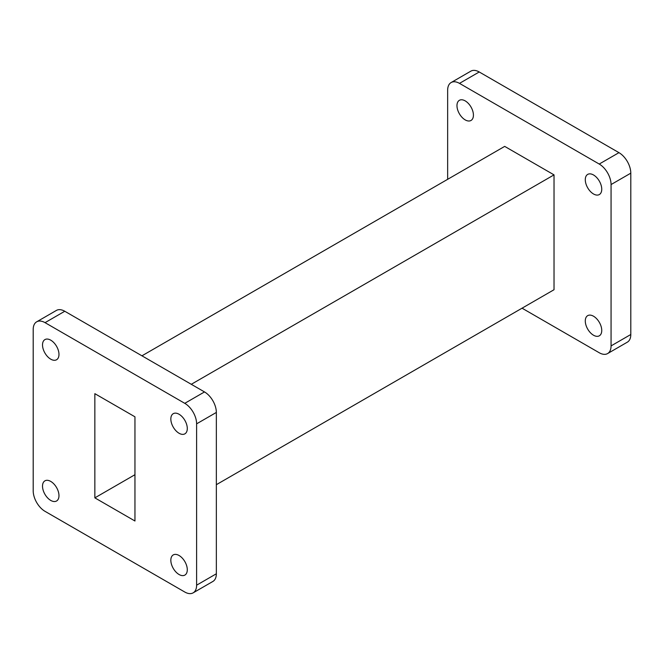 <?xml version="1.0" encoding="UTF-8"?>
<svg xmlns="http://www.w3.org/2000/svg" width="664" height="664" viewBox="0 0 664 664"><rect width="100%" height="100%" fill="white"/><g stroke="black" fill="none" stroke-linecap="round" stroke-linejoin="round"><path stroke-width="1" d="M465.198 100.886A11.637 6.723 -120 0 0 459.38 100.314A11.637 6.723 -120 0 0 457.596 109.635A11.637 6.723 -120 0 0 465.198 119.893A11.637 6.723 -120 0 0 471.017 120.466A11.637 6.723 -120 0 0 472.801 111.145A11.637 6.723 -120 0 0 465.198 100.886M593.516 174.972A11.637 6.723 -120 0 0 587.698 174.4A11.637 6.723 -120 0 0 585.914 183.72A11.637 6.723 -120 0 0 593.516 193.979A11.637 6.723 -120 0 0 599.335 194.552A11.637 6.723 -120 0 0 601.119 185.231A11.637 6.723 -120 0 0 593.516 174.972M593.516 316.222A11.637 6.723 -120 0 0 587.698 315.641A11.637 6.723 -120 0 0 585.914 324.97A11.637 6.723 -120 0 0 593.516 335.229A11.637 6.723 -120 0 0 599.335 335.801A11.637 6.723 -120 0 0 601.119 326.472A11.637 6.723 -120 0 0 593.516 316.222M50.746 481.417A11.637 6.723 -120 0 0 44.928 480.836A11.637 6.723 -120 0 0 43.143 490.165A11.637 6.723 -120 0 0 50.746 500.424A11.637 6.723 -120 0 0 56.565 500.996A11.637 6.723 -120 0 0 58.349 491.675A11.637 6.723 -120 0 0 50.746 481.417M50.746 340.167A11.637 6.723 -120 0 0 44.928 339.594A11.637 6.723 -120 0 0 43.143 348.915A11.637 6.723 -120 0 0 50.746 359.174A11.637 6.723 -120 0 0 56.565 359.755A11.637 6.723 -120 0 0 58.349 350.426A11.637 6.723 -120 0 0 50.746 340.167M179.064 414.253A11.637 6.723 -120 0 0 173.246 413.68A11.637 6.723 -120 0 0 171.461 423.001A11.637 6.723 -120 0 0 179.064 433.26A11.637 6.723 -120 0 0 184.882 433.841A11.637 6.723 -120 0 0 186.667 424.512A11.637 6.723 -120 0 0 179.064 414.253M179.064 555.502A11.637 6.723 -120 0 0 173.246 554.921A11.637 6.723 -120 0 0 171.461 564.251A11.637 6.723 -120 0 0 179.064 574.509A11.637 6.723 -120 0 0 184.882 575.082A11.637 6.723 -120 0 0 186.667 565.761A11.637 6.723 -120 0 0 179.064 555.502M191.282 384.298L554.025 174.873L504.69 146.387L141.947 355.813M216.348 484.687L554.025 289.728L554.025 174.873M193.141 592.852L212.878 581.456A16.749 9.669 -120 0 0 216.348 573.787L216.348 412.444A16.749 9.669 -120 0 0 204.504 391.934L64.773 311.258A16.749 9.669 -120 0 0 56.407 310.428L36.669 321.824A16.749 9.669 -120 0 0 33.2 329.493L33.2 490.837A16.749 9.669 -120 0 0 45.044 511.346L184.775 592.022A16.749 9.669 -120 0 0 193.141 592.852A16.749 9.669 -120 0 0 196.61 585.183L196.61 423.839A16.749 9.669 -120 0 0 184.775 403.33L45.044 322.654A16.749 9.669 -120 0 0 36.669 321.824M94.852 497.859L134.958 521.008L134.958 416.818L94.852 393.669L94.852 497.859L134.958 474.702M522.053 308.187L599.227 352.742A16.749 9.669 -120 0 0 607.593 353.572A16.749 9.669 -120 0 0 611.063 345.902L611.063 184.559A16.749 9.669 -120 0 0 599.227 164.049L459.496 83.373A16.749 9.669 -120 0 0 451.122 82.543A16.749 9.669 -120 0 0 447.652 90.213L447.652 179.313M607.593 353.572L627.331 342.176A16.749 9.669 -120 0 0 630.8 334.507L630.8 173.163A16.749 9.669 -120 0 0 618.956 152.654L479.225 71.978A16.749 9.669 -120 0 0 470.859 71.148L451.122 82.543M64.773 311.258L45.044 322.654M204.504 391.934L184.775 403.33M216.348 412.444L196.61 423.839M216.348 573.787L196.61 585.183M459.496 83.373L479.225 71.978M611.063 345.902L630.8 334.507M611.063 184.559L630.8 173.163M599.227 164.049L618.956 152.654"/></g></svg>
